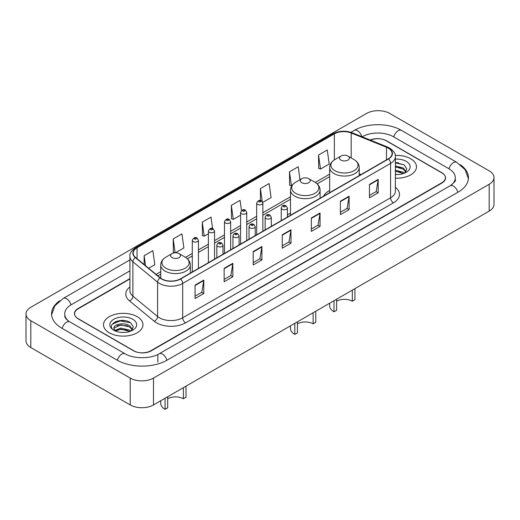 <?xml version="1.0" encoding="UTF-8"?>
<svg xmlns="http://www.w3.org/2000/svg" width="520" height="520" viewBox="0 0 520 520"><rect width="100%" height="100%" fill="white"/><g stroke="black" fill="none" stroke-linecap="round" stroke-linejoin="round"><path stroke-width="0.78" d="M290.485 213.083A21.788 12.578 0 0 0 287.411 215.124M329.667 190.463A21.788 12.578 0 0 0 323.538 196.203M129.909 278.928L78.195 308.789A12.33 7.117 0 0 0 74.581 313.82A12.33 7.117 0 0 0 78.195 318.858L133.419 350.74A12.33 7.117 0 0 0 150.859 350.74L441.805 182.761A12.33 7.117 0 0 0 445.419 177.73A12.33 7.117 0 0 0 441.805 172.692L386.581 140.81A12.33 7.117 0 0 0 370.461 140.147M451.185 185.153A22.198 12.818 0 0 0 455.286 177.73A22.198 12.818 0 0 0 448.779 168.669L393.556 136.78A22.198 12.818 0 0 0 362.167 136.78L362.154 136.792M129.909 270.875L71.221 304.759A22.198 12.818 0 0 0 64.714 313.82A22.198 12.818 0 0 0 68.816 321.243M130.221 378.092A16.445 9.49 0 0 0 153.472 378.092L489.184 184.275A16.445 9.49 0 0 0 494 177.561A16.445 9.49 0 0 0 489.184 170.846L389.779 113.458A16.445 9.49 0 0 0 366.529 113.458L30.816 307.275A16.445 9.49 0 0 0 26 313.989A16.445 9.49 0 0 0 30.816 320.704L130.221 378.092L130.221 404.944A16.445 9.49 0 0 0 153.472 404.944L489.184 211.12A16.445 9.49 0 0 0 494 204.412L494 177.561M26 313.989L26 340.841A16.445 9.49 0 0 0 30.816 347.555L130.221 404.944M59.735 300.768A35.354 20.41 0 0 0 51.565 313.82A35.354 20.41 0 0 0 61.919 328.257L117.143 360.139A35.354 20.41 0 0 0 167.135 360.139L458.081 192.16A35.354 20.41 0 0 0 468.435 177.73A35.354 20.41 0 0 0 460.265 164.678M124.891 320.651A16.445 9.49 0 0 0 115.265 321.802M398.398 162.747A16.445 9.49 0 0 0 395.382 162.727M410.709 158.763A19.728 11.395 0 0 0 395.285 155.46A19.728 11.395 0 0 1 410.709 158.763A19.728 11.395 0 0 1 416.488 166.822A19.728 11.395 0 0 0 410.709 158.763M137.196 316.673A19.728 11.395 0 0 0 115.694 314.204A19.728 11.395 0 0 0 103.513 324.727A19.728 11.395 0 0 0 109.291 332.787A19.728 11.395 0 0 0 130.793 335.25A19.728 11.395 0 0 0 142.974 324.727A19.728 11.395 0 0 0 137.196 316.673A19.728 11.395 0 0 0 115.694 314.204A19.728 11.395 0 0 0 103.513 324.727A19.728 11.395 0 0 0 109.291 332.787A19.728 11.395 0 0 0 130.793 335.25A19.728 11.395 0 0 0 142.974 324.727A19.728 11.395 0 0 0 137.196 316.673M388.238 148.109A13.156 7.592 180 0 1 392.093 153.478A13.156 7.592 180 0 1 388.238 158.847L180.362 278.863A13.156 7.592 180 0 1 160.284 277.849L135.577 257.478A13.156 7.592 180 0 1 133.198 253.123A13.156 7.592 180 0 1 137.053 247.754L334.353 133.841A13.156 7.592 180 0 1 351.195 132.997L386.484 147.258A13.156 7.592 180 0 1 388.238 148.109M388.473 147.972A13.481 7.787 0 0 0 386.672 147.102L351.384 132.841A13.481 7.787 0 0 0 334.12 133.712L136.819 247.618A13.481 7.787 0 0 0 135.31 257.589L160.017 277.959A13.481 7.787 0 0 0 180.589 279L388.473 158.984A13.481 7.787 0 0 0 388.473 147.972M195.065 285.11L195.065 298.532L203.788 293.501L203.788 280.072L195.065 285.11M195.065 296.153L201.786 292.272L203.749 280.521A3.289 1.898 -120 0 0 203.788 280.072M201.721 292.312L203.788 293.501M224.133 268.327L224.133 281.756L232.85 276.718L232.85 263.296L224.133 268.327M224.133 279.37L230.847 275.496L232.817 263.738A3.289 1.898 -120 0 0 232.85 263.296M230.789 275.529L232.85 276.718M253.201 251.55L253.201 264.972L261.918 259.935L261.918 246.513L253.201 251.55M253.201 262.594L259.916 258.713L261.885 246.961A3.289 1.898 -120 0 0 261.918 246.513M259.857 258.745L261.918 259.935M369.46 184.425L369.46 197.847L378.183 192.816L378.183 179.387L369.46 184.425M369.46 195.468L376.181 191.588L378.144 179.836A3.289 1.898 -120 0 0 378.183 179.387M376.116 191.62L378.183 192.816M340.399 201.201L340.399 214.63L349.115 209.593L349.115 196.17L340.399 201.201M340.399 212.244L347.113 208.37L349.082 196.619A3.289 1.898 -120 0 0 349.115 196.17M347.054 208.403L349.115 209.593M311.331 217.984L311.331 231.413L320.047 226.375L320.047 212.953L311.331 217.984M311.331 229.028L318.045 225.154L320.014 213.395A3.289 1.898 -120 0 0 320.047 212.953M317.986 225.186L320.047 226.375M282.262 234.767L282.262 248.19L290.986 243.159L290.986 229.73L282.262 234.767M282.262 245.811L288.983 241.93L290.947 230.178A3.289 1.898 -120 0 0 290.986 229.73M288.918 241.969L290.986 243.159M395.382 178.185A19.728 11.395 0 0 0 416.488 166.822A19.728 11.395 0 0 1 395.382 178.185M129.909 278.596L78.046 308.536A12.33 7.117 0 0 0 74.438 313.573A12.33 7.117 0 0 0 78.046 318.604L133.855 350.825A12.33 7.117 0 0 0 151.294 350.825L441.954 183.014A12.33 7.117 0 0 0 445.562 177.977A12.33 7.117 0 0 0 441.954 172.946L386.146 140.725A12.33 7.117 0 0 0 370.136 140.017M175.513 252.759L183.898 247.923L181.928 233.896L173.212 238.927L173.349 252.272M148.655 268.268L154.83 264.7L152.861 250.672L144.144 255.71L144.144 264.543M262.743 202.404L271.096 197.581L269.126 183.553L260.409 188.584L260.409 200.525M300.007 179.719L298.194 166.77L289.471 171.802L289.614 185.146M318.539 155.025L320.508 169.052L329.225 164.015L327.256 149.988L318.539 155.025L318.682 168.369M212.596 228.534L210.997 217.113L202.274 222.144L202.417 235.489M241.488 210.509L240.058 200.33L231.342 205.368L231.484 218.712M231.342 205.368L233.311 219.394L240.584 215.196M233.311 219.394L231.342 218.66M260.409 188.584L262.217 201.481M289.471 171.802L291.44 185.828L291.974 185.523M291.44 185.828L289.471 185.094M320.508 169.052L318.539 168.311M202.274 222.144L204.243 236.171L208.377 233.786M204.243 236.171L202.274 235.436M174.753 252.798L173.212 252.219M173.212 238.927L175.149 252.766M144.144 255.71L145.548 265.7M395.382 174.408L397.644 174.538M395.382 170.15L403.325 172.296L404.411 173.173M395.382 171.21L403.52 173.498M395.382 165.887L403.325 168.038L405.997 171.724M395.382 166.953L403.325 169.104L405.782 172.003M395.382 174.519A13.403 7.735 0 0 0 406.231 172.289A13.403 7.735 0 0 0 406.231 161.35A13.403 7.735 0 0 0 395.382 159.12M404.729 173.036L406.829 168.916L404.17 164.912L395.382 162.519M395.382 162.929L403.995 164.794M395.382 167.193L401.024 167.928M395.382 171.457L401.024 172.192M354.926 288.632L354.926 299.709L352.313 301.223A11.096 6.409 0 0 0 336.615 301.223M336.615 299.208L336.615 310.284L334.003 311.792L334.003 300.716M352.313 301.223L352.313 290.147M340.977 160.089A4.934 2.847 0 0 0 347.951 160.089A4.934 2.847 0 0 0 347.951 156.065L354.075 159.601A13.591 7.846 0 0 0 354.075 159.601A13.591 7.846 0 0 1 354.075 170.697A13.591 7.846 0 0 1 334.854 170.697A13.591 7.846 0 0 1 334.854 159.601C331.507 161.59 329.778 164.229 329.667 167.525A14.8 8.541 0 0 0 334.003 173.563A14.8 8.541 0 0 0 350.129 175.416A14.8 8.541 0 0 0 359.262 167.525C359.151 164.229 357.428 161.59 354.081 159.601L347.951 156.065A4.934 2.847 0 0 0 340.977 156.065A4.934 2.847 0 0 0 340.977 160.089M329.667 303.219L329.667 305.753A14.8 8.541 0 0 0 334.003 311.792M315.75 311.252L315.75 322.329L313.131 323.843A11.096 6.409 0 0 0 297.44 323.843M297.44 321.828L297.44 332.904L294.82 334.412L294.82 323.336M313.131 323.843L313.131 312.767M301.795 182.708A4.934 2.847 0 0 0 308.769 182.708A4.934 2.847 0 0 0 308.769 178.685L314.899 182.221A13.591 7.846 0 0 1 314.899 193.317A13.591 7.846 0 0 1 295.672 193.317A13.591 7.846 0 0 1 295.672 182.221C292.325 184.21 290.596 186.849 290.485 190.144A14.8 8.541 0 0 0 294.82 196.183A14.8 8.541 0 0 0 310.947 198.036A14.8 8.541 0 0 0 320.079 190.144C319.976 186.849 318.247 184.21 314.899 182.221L308.769 178.685A4.934 2.847 0 0 0 301.795 178.685A4.934 2.847 0 0 0 301.795 182.708M290.485 325.839L290.485 328.374A14.8 8.541 0 0 0 294.82 334.412M185.998 386.165L185.998 397.241L183.385 398.749A11.096 6.409 0 0 0 167.687 398.749M167.687 396.734L167.687 407.817L165.074 409.325L165.074 398.249M183.385 398.749L183.385 387.673M172.049 257.621A4.934 2.847 0 0 0 179.023 257.621A4.934 2.847 0 0 0 179.023 253.591L185.146 257.127A13.591 7.846 0 0 1 185.146 268.229A13.591 7.846 0 0 1 165.925 268.229A13.591 7.846 0 0 1 165.919 257.127C162.572 259.116 160.849 261.762 160.738 265.05A14.8 8.541 0 0 0 165.074 271.096A14.8 8.541 0 0 0 181.201 272.948A14.8 8.541 0 0 0 190.333 265.05C190.222 261.762 188.494 259.116 185.146 257.127L179.023 253.591A4.934 2.847 0 0 0 172.049 253.591A4.934 2.847 0 0 0 172.049 257.621M160.738 400.751L160.738 403.286A14.8 8.541 0 0 0 165.074 409.325M120.998 332.358L124.13 332.449M114.855 330.389L120.841 328.107L129.818 330.207L130.904 331.078M115.408 330.967L120.841 329.173L130.013 331.409M114.953 330.805L113.991 328.556A9.295 5.362 0 0 0 115.492 331.038M132.483 329.635L129.818 325.942C124.234 321.783 112.762 324.35 113.991 328.556L113.952 328.146M114.01 328.686L114.27 327.997L120.841 324.909L129.818 327.008L132.275 329.908M131.222 330.947L133.322 326.827L130.663 322.822C121.258 316.062 104.546 324.974 114.198 330.434L114.68 330.726M132.724 319.261A13.403 7.735 0 0 0 113.77 319.261A13.403 7.735 0 0 0 113.77 330.2A13.403 7.735 0 0 0 132.724 330.2A13.403 7.735 0 0 0 132.724 319.261M112.236 324.168L120.107 320.938L130.481 322.699M117.156 325.735L120.107 325.202L127.517 325.839M117.156 329.999L120.107 329.466L127.517 330.096M166.888 360.282A6.578 3.796 -120 0 0 159.198 353.769C151.106 359.001 133.166 359.001 125.08 353.769L69.856 321.887C69.199 321.646 65.995 319.462 64.987 317.148L64.714 315.835M117.39 360.282A6.578 3.796 -60 0 1 121.791 354.094A6.578 3.796 -60 0 1 125.08 353.769M62.166 328.393A6.578 3.796 -60 0 1 66.567 322.212A6.578 3.796 -60 0 1 69.856 321.887M51.597 314.75L54.873 305.806L63.277 298.396A6.578 3.796 60 0 1 70.974 304.902M350.942 132.314L354.231 130.416A6.578 3.796 60 0 1 361.849 136.669M354.231 130.416C367.055 122.785 388.668 122.785 401.499 130.416A6.578 3.796 120 0 0 393.803 136.923M401.499 130.416L456.723 162.298A6.578 3.796 120 0 0 449.026 168.811M457.834 192.303A6.578 3.796 -120 0 0 450.144 185.79L159.198 353.769M153.472 404.944L153.472 378.092M30.816 347.555L30.816 320.704M489.184 211.12L489.184 184.275M157.833 362.154L157.833 354.77M395.382 187.304A20.553 11.869 180 0 1 393.471 202.813L185.594 322.836A4.108 2.373 60 0 1 182.683 317.798L390.566 197.782A16.445 9.49 0 0 0 395.382 191.067L395.382 156.702A16.445 9.49 180 0 1 390.566 163.41A4.108 2.373 -120 0 0 388.473 158.984M185.594 322.836A20.553 11.869 180 0 1 156.526 322.836A20.553 11.869 180 0 1 154.226 321.25L129.519 300.878A20.553 11.869 180 0 1 129.909 286.949M159.432 317.798A16.445 9.49 0 0 0 182.683 317.798L182.683 283.433A16.445 9.49 180 0 1 157.593 282.165L132.886 261.794A16.445 9.49 180 0 1 129.909 256.347L129.909 290.713A16.445 9.49 0 0 0 132.886 296.159L157.593 316.531A16.445 9.49 0 0 0 159.432 317.798M395.382 156.702C395.928 154.135 394.037 151.268 389.714 148.109L387.55 147.056A4.108 1.924 112 0 0 386.672 147.102M387.55 147.056L352.268 132.795C345.456 130.383 338.995 130.734 332.878 133.841A4.108 2.373 60 0 1 334.12 133.712M136.819 247.618A4.108 2.373 -120 0 0 135.577 247.754C131.306 250.822 129.422 253.682 129.909 256.347M135.31 257.589A4.108 2.75 129.5 0 0 132.886 261.794L132.886 296.159A4.108 2.75 -50.5 0 1 129.519 300.878M352.268 132.795A4.108 1.924 112 0 0 351.384 132.841M160.017 277.959A4.108 2.75 129.5 0 0 157.593 282.165L157.593 316.531A4.108 2.75 -50.5 0 1 154.226 321.25M180.589 279A4.108 2.373 60 0 1 182.683 283.433L390.566 163.41L390.566 197.782A4.108 2.373 60 0 0 393.471 202.813M137.053 247.754L137.053 258.694M386.484 147.258L386.484 159.861M351.195 132.997L351.195 157.937M361.029 174.558L359.262 173.843M334.353 133.841L334.353 159.9M329.667 174.142L315.276 182.448M290.485 196.761L262.853 212.713M256.685 216.275L246.747 222.014M240.584 225.569L230.646 231.309M224.478 234.871L214.546 240.604M208.377 244.166L198.439 249.899M192.276 253.461L185.53 257.355M160.738 271.668L156.059 274.372M282.262 235.19L290.947 230.178M311.331 218.413L320.014 213.395M340.399 201.63L349.082 196.619M369.46 184.847L378.144 179.836M253.201 251.972L261.885 246.961M224.133 268.756L232.817 263.738M195.065 285.532L203.749 280.521M282.146 209.261A3.081 1.781 180 0 1 281.242 208C282.035 205.472 283.647 204.737 286.084 205.803L287.411 208A3.081 1.781 180 0 1 285.506 209.644A3.081 1.781 180 0 1 282.146 209.261M285.058 205.9A1.027 0.592 0 0 0 283.601 205.9A1.027 0.592 0 0 0 283.601 206.739A1.027 0.592 0 0 0 285.058 206.739A1.027 0.592 0 0 0 285.058 205.9M266.045 218.556A3.081 1.781 180 0 1 265.142 217.295C265.928 214.767 267.54 214.032 269.978 215.098L271.31 217.295A3.081 1.781 180 0 1 269.406 218.94A3.081 1.781 180 0 1 266.045 218.556M268.95 215.202A1.027 0.592 0 0 0 267.501 215.202A1.027 0.592 0 0 0 267.501 216.041A1.027 0.592 0 0 0 268.95 216.041A1.027 0.592 0 0 0 268.95 215.202M249.945 227.851A3.081 1.781 180 0 1 249.041 226.597C249.828 224.061 251.44 223.333 253.877 224.393L255.203 226.597A3.081 1.781 180 0 1 253.305 228.241A3.081 1.781 180 0 1 249.945 227.851M252.85 224.497A1.027 0.592 0 0 0 251.394 224.497A1.027 0.592 0 0 0 251.394 225.336A1.027 0.592 0 0 0 252.85 225.336A1.027 0.592 0 0 0 252.85 224.497M233.838 237.146A3.081 1.781 180 0 1 232.941 235.892C233.727 233.363 235.339 232.629 237.776 233.688L239.103 235.892A3.081 1.781 180 0 1 237.198 237.536A3.081 1.781 180 0 1 233.838 237.146M236.75 233.792A1.027 0.592 0 0 0 235.294 233.792A1.027 0.592 0 0 0 235.294 234.631A1.027 0.592 0 0 0 236.75 234.631A1.027 0.592 0 0 0 236.75 233.792M217.737 246.447A3.081 1.781 180 0 1 216.833 245.186C217.62 242.658 219.239 241.924 221.669 242.989L223.002 245.186A3.081 1.781 180 0 1 221.097 246.831A3.081 1.781 180 0 1 217.737 246.447M220.643 243.087A1.027 0.592 0 0 0 219.193 243.087A1.027 0.592 0 0 0 219.193 243.925A1.027 0.592 0 0 0 220.643 243.925A1.027 0.592 0 0 0 220.643 243.087M262.853 231.238L262.853 203.119A3.081 1.781 180 0 1 260.949 204.763A3.081 1.781 180 0 1 257.589 204.373A3.081 1.781 180 0 1 256.685 203.119L256.685 234.8M259.038 201.858A1.027 0.592 0 0 0 260.494 201.858A1.027 0.592 0 0 0 260.494 201.019A1.027 0.592 0 0 0 259.038 201.019A1.027 0.592 0 0 0 259.038 201.858M246.747 240.539L246.747 212.414A3.081 1.781 180 0 1 244.842 214.058A3.081 1.781 180 0 1 241.488 213.675A3.081 1.781 180 0 1 240.584 212.414L240.584 244.094M242.938 211.153A1.027 0.592 0 0 0 244.394 211.153A1.027 0.592 0 0 0 244.394 210.314A1.027 0.592 0 0 0 242.938 210.314A1.027 0.592 0 0 0 242.938 211.153M230.646 249.834L230.646 221.708A3.081 1.781 180 0 1 228.742 223.353A3.081 1.781 180 0 1 225.381 222.969A3.081 1.781 180 0 1 224.478 221.708L224.478 253.396M226.837 220.454A1.027 0.592 0 0 0 228.286 220.454A1.027 0.592 0 0 0 228.286 219.615A1.027 0.592 0 0 0 226.837 219.615A1.027 0.592 0 0 0 226.837 220.454M214.546 259.129L214.546 231.01A3.081 1.781 180 0 1 212.641 232.655A3.081 1.781 180 0 1 209.281 232.264A3.081 1.781 180 0 1 208.377 231.01L208.377 262.691M210.737 229.749A1.027 0.592 0 0 0 212.186 229.749A1.027 0.592 0 0 0 212.186 228.911A1.027 0.592 0 0 0 210.737 228.911A1.027 0.592 0 0 0 210.737 229.749M198.439 268.431L198.439 240.305A3.081 1.781 180 0 1 196.541 241.95A3.081 1.781 180 0 1 193.18 241.56A3.081 1.781 180 0 1 192.276 240.305L192.276 271.986M194.63 239.044A1.027 0.592 0 0 0 196.086 239.044A1.027 0.592 0 0 0 196.086 238.206A1.027 0.592 0 0 0 194.63 238.206A1.027 0.592 0 0 0 194.63 239.044M63.277 298.396L129.909 259.922M468.403 178.653L465.127 169.708L456.723 162.298M455.286 179.744C456.203 180.408 454.487 182.422 450.144 185.79M332.878 133.841L135.577 247.754M329.667 176.644L317.155 183.865M290.485 199.264L262.853 215.215M256.685 218.777L246.747 224.517M240.584 228.072L230.646 233.811M224.478 237.374L214.546 243.107M208.377 246.669L198.439 252.401M192.276 255.964L187.401 258.778M160.738 274.17L157.846 275.841M359.262 175.578L359.262 167.525M329.667 192.667L329.667 167.525M340.977 156.065L334.854 159.601M320.079 198.198L320.079 190.144M290.485 215.286L290.485 190.144M301.795 178.685L295.672 182.221M190.333 273.111L190.333 265.05M160.738 278.207L160.738 265.05M172.049 253.591L165.919 257.127M281.242 220.623L281.242 208M287.411 217.061L287.411 208M265.142 229.918L265.142 217.295M271.31 226.356L271.31 217.295M249.041 239.213L249.041 226.597M255.203 235.651L255.203 226.597M232.941 248.508L232.941 235.892M239.103 244.953L239.103 235.892M216.833 257.81L216.833 245.186M223.002 254.248L223.002 245.186M262.853 203.119L261.521 200.915C259.733 199.628 258.122 200.363 256.685 203.119M246.747 212.414L245.421 210.217C243.633 208.923 242.021 209.658 240.584 212.414M230.646 221.708L229.32 219.511C227.526 218.218 225.914 218.953 224.478 221.708M214.546 231.01L213.213 228.806C211.425 227.513 209.814 228.248 208.377 231.01M198.439 240.305L197.113 238.102C195.325 236.815 193.713 237.549 192.276 240.305"/></g></svg>
